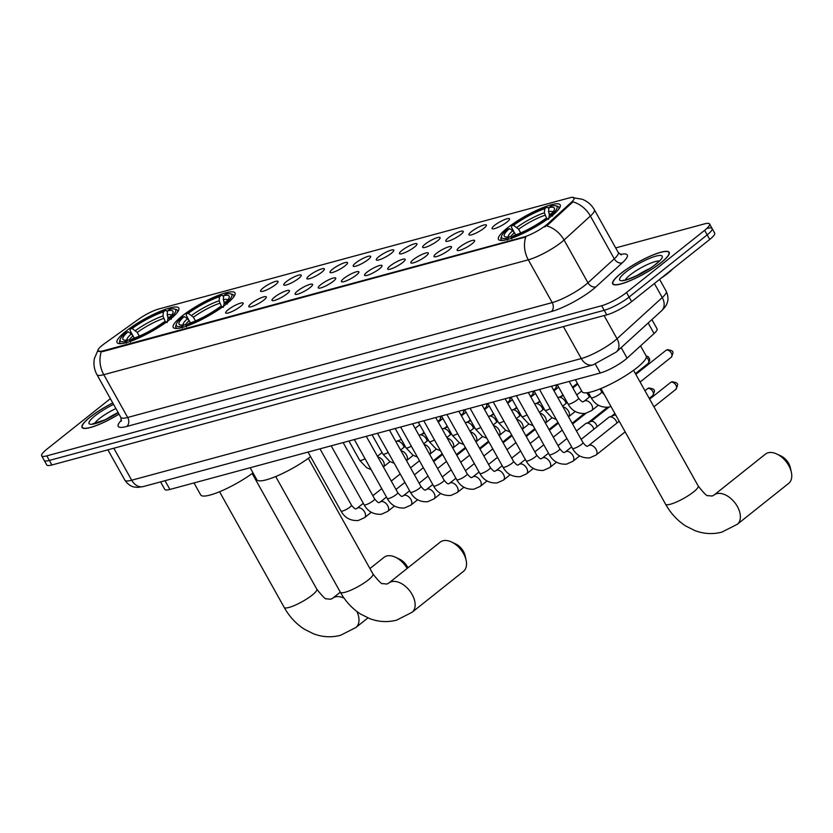 <?xml version="1.0" encoding="UTF-8"?>
<svg xmlns="http://www.w3.org/2000/svg" width="833" height="833" viewBox="0 0 833 833"><rect width="100%" height="100%" fill="white"/><g stroke="black" fill="none" stroke-linecap="round" stroke-linejoin="round"><path stroke-width="1.25" d="M226.243 304.139A35.361 7.174 -29.2 0 0 234.968 292.883A35.361 7.174 -29.2 0 0 214.227 297.058A35.361 7.174 -29.2 0 0 181.958 316.124A35.361 7.174 -29.2 0 0 173.233 327.379A35.361 7.174 -29.2 0 0 193.964 323.204A35.361 7.174 -29.2 0 0 226.243 304.139M170.088 319.331A35.361 7.174 -29.2 0 0 178.814 308.075A35.361 7.174 -29.2 0 0 158.072 312.25A35.361 7.174 -29.2 0 0 125.793 331.315A35.361 7.174 -29.2 0 0 117.078 342.582A35.361 7.174 -29.2 0 0 137.809 338.406A35.361 7.174 -29.2 0 0 170.088 319.331M551.477 216.132A35.361 7.174 -29.2 0 0 560.203 204.876A35.361 7.174 -29.2 0 0 539.461 209.052A35.361 7.174 -29.2 0 0 507.193 228.117A35.361 7.174 -29.2 0 0 498.467 239.373A35.361 7.174 -29.2 0 0 519.198 235.208A35.361 7.174 -29.2 0 0 551.477 216.132M494.542 225.379A10.006 2.03 150.8 0 1 504.194 219.766A10.006 2.03 150.8 0 1 509.609 219.058A10.006 2.03 150.8 0 1 507.078 221.994A10.006 2.03 150.8 0 1 498.467 227.149A10.006 2.03 150.8 0 1 492.272 228.752A10.006 2.03 150.8 0 1 494.542 225.379M471.395 231.647A10.006 2.03 150.8 0 1 481.047 226.024A10.006 2.03 150.8 0 1 486.462 225.327A10.006 2.03 150.8 0 1 483.931 228.252A10.006 2.03 150.8 0 1 475.32 233.417A10.006 2.03 150.8 0 1 469.114 235.01A10.006 2.03 150.8 0 1 471.395 231.647M448.248 237.905A10.006 2.03 150.8 0 1 457.9 232.292A10.006 2.03 150.8 0 1 463.304 231.584A10.006 2.03 150.8 0 1 460.784 234.521A10.006 2.03 150.8 0 1 452.173 239.675A10.006 2.03 150.8 0 1 445.967 241.278A10.006 2.03 150.8 0 1 448.248 237.905M425.101 244.173A10.006 2.03 150.8 0 1 434.753 238.561A10.006 2.03 150.8 0 1 440.157 237.853A10.006 2.03 150.8 0 1 437.637 240.779A10.006 2.03 150.8 0 1 429.026 245.943A10.006 2.03 150.8 0 1 422.82 247.536A10.006 2.03 150.8 0 1 425.101 244.173M401.954 250.431A10.006 2.03 150.8 0 1 411.606 244.819A10.006 2.03 150.8 0 1 417.01 244.111A10.006 2.03 150.8 0 1 414.49 247.047A10.006 2.03 150.8 0 1 405.879 252.212A10.006 2.03 150.8 0 1 399.673 253.805A10.006 2.03 150.8 0 1 401.954 250.431M378.807 256.699A10.006 2.03 150.8 0 1 388.459 251.087A10.006 2.03 150.8 0 1 393.863 250.379A10.006 2.03 150.8 0 1 391.343 253.305A10.006 2.03 150.8 0 1 382.732 258.469A10.006 2.03 150.8 0 1 376.526 260.073A10.006 2.03 150.8 0 1 378.807 256.699M355.66 262.968A10.006 2.03 150.8 0 1 365.302 257.345A10.006 2.03 150.8 0 1 370.716 256.647A10.006 2.03 150.8 0 1 368.196 259.573A10.006 2.03 150.8 0 1 359.585 264.738A10.006 2.03 150.8 0 1 353.379 266.331A10.006 2.03 150.8 0 1 355.66 262.968M332.513 269.226A10.006 2.03 150.8 0 1 342.155 263.613A10.006 2.03 150.8 0 1 347.569 262.905A10.006 2.03 150.8 0 1 345.049 265.831A10.006 2.03 150.8 0 1 336.438 270.996A10.006 2.03 150.8 0 1 330.232 272.599A10.006 2.03 150.8 0 1 332.513 269.226M309.366 275.494A10.006 2.03 150.8 0 1 319.008 269.871A10.006 2.03 150.8 0 1 324.422 269.174A10.006 2.03 150.8 0 1 321.902 272.099A10.006 2.03 150.8 0 1 313.291 277.264A10.006 2.03 150.8 0 1 307.085 278.857A10.006 2.03 150.8 0 1 309.366 275.494M286.219 281.752A10.006 2.03 150.8 0 1 295.861 276.139A10.006 2.03 150.8 0 1 301.275 275.431A10.006 2.03 150.8 0 1 298.755 278.357A10.006 2.03 150.8 0 1 290.144 283.522A10.006 2.03 150.8 0 1 283.938 285.125A10.006 2.03 150.8 0 1 286.219 281.752M263.072 288.02A10.006 2.03 150.8 0 1 272.714 282.397A10.006 2.03 150.8 0 1 278.128 281.7A10.006 2.03 150.8 0 1 275.608 284.626A10.006 2.03 150.8 0 1 266.997 289.79A10.006 2.03 150.8 0 1 260.791 291.383A10.006 2.03 150.8 0 1 263.072 288.02M459.618 247.099A10.006 2.03 150.8 0 1 469.271 241.487A10.006 2.03 150.8 0 1 474.685 240.779A10.006 2.03 150.8 0 1 472.155 243.715A10.006 2.03 150.8 0 1 463.544 248.88A10.006 2.03 150.8 0 1 457.348 250.473A10.006 2.03 150.8 0 1 459.618 247.099M436.471 253.367A10.006 2.03 150.8 0 1 446.124 247.755A10.006 2.03 150.8 0 1 451.538 247.047A10.006 2.03 150.8 0 1 449.008 249.973A10.006 2.03 150.8 0 1 440.397 255.137A10.006 2.03 150.8 0 1 434.201 256.741A10.006 2.03 150.8 0 1 436.471 253.367M413.324 259.636A10.006 2.03 150.8 0 1 422.977 254.013A10.006 2.03 150.8 0 1 428.381 253.315A10.006 2.03 150.8 0 1 425.861 256.241A10.006 2.03 150.8 0 1 417.25 261.406A10.006 2.03 150.8 0 1 411.044 262.999A10.006 2.03 150.8 0 1 413.324 259.636M390.177 265.894A10.006 2.03 150.8 0 1 399.83 260.281A10.006 2.03 150.8 0 1 405.234 259.573A10.006 2.03 150.8 0 1 402.714 262.499A10.006 2.03 150.8 0 1 394.103 267.664A10.006 2.03 150.8 0 1 387.897 269.267A10.006 2.03 150.8 0 1 390.177 265.894M367.03 272.162A10.006 2.03 150.8 0 1 376.683 266.539A10.006 2.03 150.8 0 1 382.087 265.842A10.006 2.03 150.8 0 1 379.567 268.767A10.006 2.03 150.8 0 1 370.956 273.932A10.006 2.03 150.8 0 1 364.75 275.525A10.006 2.03 150.8 0 1 367.03 272.162M343.883 278.42A10.006 2.03 150.8 0 1 353.536 272.808A10.006 2.03 150.8 0 1 358.94 272.099A10.006 2.03 150.8 0 1 356.42 275.025A10.006 2.03 150.8 0 1 347.809 280.19A10.006 2.03 150.8 0 1 341.603 281.793A10.006 2.03 150.8 0 1 343.883 278.42M320.736 284.688A10.006 2.03 150.8 0 1 330.378 279.065A10.006 2.03 150.8 0 1 335.793 278.368A10.006 2.03 150.8 0 1 333.273 281.294A10.006 2.03 150.8 0 1 324.662 286.458A10.006 2.03 150.8 0 1 318.456 288.051A10.006 2.03 150.8 0 1 320.736 284.688M297.589 290.946A10.006 2.03 150.8 0 1 307.231 285.334A10.006 2.03 150.8 0 1 312.646 284.626A10.006 2.03 150.8 0 1 310.126 287.552A10.006 2.03 150.8 0 1 301.515 292.716A10.006 2.03 150.8 0 1 295.309 294.32A10.006 2.03 150.8 0 1 297.589 290.946M274.442 297.214A10.006 2.03 150.8 0 1 284.084 291.592A10.006 2.03 150.8 0 1 289.499 290.894A10.006 2.03 150.8 0 1 286.979 293.82A10.006 2.03 150.8 0 1 278.368 298.985A10.006 2.03 150.8 0 1 272.162 300.578A10.006 2.03 150.8 0 1 274.442 297.214M251.295 303.472A10.006 2.03 150.8 0 1 260.937 297.86A10.006 2.03 150.8 0 1 266.352 297.152A10.006 2.03 150.8 0 1 263.832 300.088A10.006 2.03 150.8 0 1 255.221 305.242A10.006 2.03 150.8 0 1 249.015 306.846A10.006 2.03 150.8 0 1 251.295 303.472M228.148 309.741A10.006 2.03 150.8 0 1 237.79 304.118A10.006 2.03 150.8 0 1 243.205 303.42A10.006 2.03 150.8 0 1 240.685 306.346A10.006 2.03 150.8 0 1 232.074 311.511A10.006 2.03 150.8 0 1 225.868 313.104A10.006 2.03 150.8 0 1 228.148 309.741M651.895 319.601L657.06 328.837A20.013 4.061 150.8 0 1 654.072 333.554L627.072 358.148A20.013 4.061 150.8 0 1 625.125 359.794A20.013 4.061 150.8 0 1 600.26 373.007L169.911 489.45A20.013 4.061 150.8 0 1 164.767 489.398L160.582 481.901M547.875 223.661A18.014 3.655 150.8 0 1 546.115 225.149A18.014 3.655 150.8 0 1 523.738 237.041L102.563 350.995A18.014 3.655 150.8 0 1 97.94 350.953A18.014 3.655 150.8 0 1 104.479 343.633L138.413 319.331A18.014 3.655 150.8 0 1 158.697 309.022L569.553 197.848A18.014 3.655 150.8 0 1 574.176 197.9A18.014 3.655 150.8 0 1 571.49 202.148L547.875 223.661L548.333 224.483L544.605 226.951M661.194 262.603A32.362 6.56 -29.2 0 0 669.18 252.305A32.362 6.56 -29.2 0 0 650.198 256.127A32.362 6.56 -29.2 0 0 620.668 273.578A32.362 6.56 -29.2 0 0 612.682 283.876A32.362 6.56 -29.2 0 0 631.664 280.055A32.362 6.56 -29.2 0 0 661.194 262.603M112.757 402.933A32.362 6.56 -29.2 0 0 90.026 417.156A32.362 6.56 -29.2 0 0 82.04 427.464A32.362 6.56 -29.2 0 0 119.025 414.157M572.989 197.692L582.277 199.274C587.515 201.347 591.545 204.835 594.356 209.739A26.687 5.415 150.8 0 1 590.378 216.039L564.056 240.008A26.687 5.415 150.8 0 1 561.452 242.216A26.687 5.415 150.8 0 1 528.299 259.823A23.355 17.774 -105.1 0 1 525.79 236.947L102.876 351.557L97.94 350.953M110.362 398.663L46.586 449.435A20.013 4.061 -29.2 0 0 41.65 455.807L44.201 460.378A20.013 4.061 -29.2 0 0 49.345 460.43L604.217 310.282A20.013 4.061 -29.2 0 0 629.082 297.079L707.186 234.885A20.013 4.061 -29.2 0 0 712.121 228.513A20.013 4.061 -29.2 0 0 706.988 228.461M101.272 351.818A23.355 17.774 74.9 0 0 103.792 374.694L528.299 259.823L552.206 302.598A26.687 5.415 -29.2 0 0 585.36 284.99A26.687 5.415 -29.2 0 0 587.963 282.783L614.275 258.813L590.378 216.039A23.355 17.254 -132.3 0 0 572.958 201.867L548.333 224.483M41.65 455.807A20.013 4.061 -29.2 0 0 46.794 455.87L601.665 305.721A20.013 4.061 -29.2 0 0 626.531 292.508L704.635 230.325A20.013 4.061 -29.2 0 0 709.57 223.952A20.013 4.061 -29.2 0 0 704.437 223.9L615.691 247.911M709.737 239.456A20.013 4.061 -29.2 0 0 714.672 233.084L712.121 228.513A20.013 4.061 -29.2 0 1 707.186 234.885L629.082 297.079A20.013 4.061 -29.2 0 1 604.217 310.282L49.345 460.43A20.013 4.061 -29.2 0 1 44.201 460.378L46.752 464.939A20.013 4.061 -29.2 0 0 51.885 464.991L606.757 314.853A20.013 4.061 -29.2 0 0 631.633 301.64L709.737 239.456L704.635 230.325M660.829 278.389A33.362 6.768 -29.2 0 0 667.879 273.276A33.362 6.768 -29.2 0 0 673.043 268.663M620.877 273.516A32.029 6.497 -29.2 0 0 612.973 283.72A32.029 6.497 -29.2 0 0 631.758 279.93A32.029 6.497 -29.2 0 0 660.986 262.666A32.029 6.497 -29.2 0 0 668.889 252.461A32.029 6.497 -29.2 0 0 650.104 256.252A32.029 6.497 -29.2 0 0 620.877 273.516M112.788 402.995A32.029 6.497 -29.2 0 0 90.235 417.104A32.029 6.497 -29.2 0 0 82.332 427.298A32.029 6.497 -29.2 0 0 118.994 414.105M768.13 452.777A18.68 11.516 -128.5 0 0 765.423 454.131L714.037 495.041A18.68 11.516 51.5 0 1 716.744 493.688A18.68 11.516 51.5 0 1 736.112 504.454A18.68 11.516 51.5 0 1 737.309 524.28L788.695 483.369A18.68 11.516 -128.5 0 0 791.35 472.238A18.68 11.516 -128.5 0 0 776.856 454.037A18.68 11.516 -128.5 0 0 768.13 452.777M513.815 231.522L511.41 227.211L511.608 225.837A31.758 6.445 -29.2 0 1 546.708 207.198L544.803 208.719A28.686 5.821 -29.2 0 0 513.544 225.316L518.647 229.242L520.698 232.917M546.687 218.506L544.365 212.8L544.803 208.719M548.978 207.584L550.884 206.063A31.758 6.445 -29.2 0 1 555.809 205.803A31.758 6.445 -29.2 0 1 551.165 215.133L549.228 215.664A28.686 5.821 -29.2 0 0 554.424 209.489A28.686 5.821 -29.2 0 0 548.978 207.584L548.541 211.665L549.686 215.268M575.384 379.744L582.09 391.729A36.694 7.445 -29.2 0 0 603.602 387.397A36.694 7.445 -29.2 0 0 637.099 367.613A36.694 7.445 -29.2 0 0 646.148 355.93L640.535 345.882M515.846 234.854L512.784 230.658L509.432 228.596L507.495 229.117A31.758 6.445 -29.2 0 0 501.56 236.124L501.029 237.853A33.091 6.716 -29.2 0 0 501.081 239.415A33.091 6.716 -29.2 0 0 503.007 240.393M546.708 207.198L548.166 207.677L548.843 208.885M558.683 209.27A33.091 6.716 -29.2 0 0 558.86 207.125A33.091 6.716 -29.2 0 0 557.558 206.261L555.809 205.803M501.56 236.124A31.758 6.445 -29.2 0 0 507.786 238.186L507.599 239.987M551.165 215.133L552.643 216.049M509.432 228.596A28.686 5.821 -29.2 0 0 505.423 236.874A28.686 5.821 -29.2 0 0 509.692 236.666L507.786 238.186M513.544 225.316L511.608 225.837M509.692 236.666L511.931 237.405M548.77 218.767L549.228 215.664M548.53 219.329L547.052 218.413A31.758 6.445 -29.2 0 1 511.962 237.051L511.774 238.852M511.962 237.051L513.867 235.541A28.686 5.821 -29.2 0 0 545.126 218.933L547.052 218.413M776.856 454.037L781.042 456.015A12.006 7.403 51.5 0 1 790.361 467.719L791.35 472.238M442.896 540.784A18.68 11.516 -128.5 0 0 440.188 542.137L388.803 583.048A18.68 11.516 51.5 0 1 391.51 581.694A18.68 11.516 51.5 0 1 410.877 592.45A18.68 11.516 51.5 0 1 412.075 612.286L463.46 571.376A18.68 11.516 -128.5 0 0 466.116 560.245A18.68 11.516 -128.5 0 0 451.621 542.044A18.68 11.516 -128.5 0 0 442.896 540.784M188.581 319.528L186.175 315.218L186.373 313.843A31.758 6.445 -29.2 0 1 221.463 295.205L219.568 296.715A28.686 5.821 -29.2 0 0 188.31 313.323L193.412 317.238L195.463 320.924M221.453 306.513L219.131 300.796L219.568 296.715M223.744 295.59L225.649 294.07A31.758 6.445 -29.2 0 1 230.574 293.81A31.758 6.445 -29.2 0 1 225.93 303.139L223.994 303.67A28.686 5.821 -29.2 0 0 229.19 297.485A28.686 5.821 -29.2 0 0 223.744 295.59L223.306 299.672L224.441 303.274M250.15 467.74L256.845 479.735A36.694 7.445 -29.2 0 0 277.524 475.768A36.694 7.445 -29.2 0 0 310.574 456.63M190.611 322.86L187.55 318.664L184.197 316.592L182.26 317.123A31.758 6.445 -29.2 0 0 176.325 324.12L175.794 325.849A33.091 6.716 -29.2 0 0 175.846 327.421A33.091 6.716 -29.2 0 0 177.773 328.389M221.463 295.205L222.932 295.684L223.608 296.892M233.448 297.277A33.091 6.716 -29.2 0 0 233.625 295.132A33.091 6.716 -29.2 0 0 232.324 294.268L230.574 293.81M176.325 324.12A31.758 6.445 -29.2 0 0 182.552 326.192L182.365 327.983M225.93 303.139L227.409 304.055M184.197 316.592A28.686 5.821 -29.2 0 0 180.188 324.88A28.686 5.821 -29.2 0 0 184.447 324.672L182.552 326.192M188.31 313.323L186.373 313.843M184.447 324.672L186.686 325.411M223.536 306.773L223.994 303.67M223.296 307.325L221.817 306.419A31.758 6.445 -29.2 0 1 186.727 325.057L186.54 326.859M186.727 325.057L188.633 323.548A28.686 5.821 -29.2 0 0 219.891 306.94L221.817 306.419M451.621 542.044L455.807 544.022A12.006 7.403 51.5 0 1 465.116 555.726L466.116 560.245M407.16 568.429A18.68 11.516 -128.5 0 0 395.467 557.235A18.68 11.516 -128.5 0 0 386.741 555.986A18.68 11.516 -128.5 0 0 384.034 557.339L369.935 568.564M132.426 334.72L130.021 330.409L130.219 329.045A31.758 6.445 -29.2 0 1 165.309 310.397L163.414 311.917A28.686 5.821 -29.2 0 0 132.155 328.514L137.258 332.44L139.309 336.115M165.298 321.715L162.976 315.999L163.414 311.917M167.589 310.782L169.495 309.272A31.758 6.445 -29.2 0 1 174.409 309.001A31.758 6.445 -29.2 0 1 169.776 318.341L167.839 318.862A28.686 5.821 -29.2 0 0 173.035 312.687A28.686 5.821 -29.2 0 0 167.589 310.782L167.152 314.864L168.287 318.466M193.995 482.942L200.691 494.937A36.694 7.445 -29.2 0 0 220.516 491.335A36.694 7.445 -29.2 0 0 253.013 472.884M134.457 338.063L131.395 333.866L128.043 331.794L126.106 332.315A31.758 6.445 -29.2 0 0 120.171 339.323L119.64 341.051A33.091 6.716 -29.2 0 0 119.692 342.613A33.091 6.716 -29.2 0 0 121.608 343.592M165.309 310.397L166.777 310.886L167.454 312.083M177.294 312.469A33.091 6.716 -29.2 0 0 177.471 310.324A33.091 6.716 -29.2 0 0 176.159 309.459L174.409 309.001M120.171 339.323A31.758 6.445 -29.2 0 0 126.397 341.384L126.21 343.186M169.776 318.341L171.254 319.247M128.043 331.794A28.686 5.821 -29.2 0 0 124.034 340.072A28.686 5.821 -29.2 0 0 128.292 339.874L126.397 341.384M132.155 328.514L130.219 329.045M128.292 339.874L130.531 340.603M167.381 321.965L167.839 318.862M167.141 322.527L165.663 321.611A31.758 6.445 -29.2 0 1 130.573 340.249L130.385 342.051M130.573 340.249L132.478 338.739A28.686 5.821 -29.2 0 0 163.737 322.132L165.663 321.611M395.467 557.235L399.653 559.224A12.006 7.403 51.5 0 1 407.91 567.835M581.163 439.355L608.736 417.406A6.008 3.696 51.5 0 1 609.381 417.041A6.008 3.696 51.5 0 1 609.61 416.969A6.008 3.696 51.5 0 1 616.243 421.082A6.008 3.696 51.5 0 1 617.014 422.977M609.381 417.041L614.348 415.178A4.342 2.676 51.5 0 1 614.515 415.126A4.342 2.676 51.5 0 1 615.806 415.146M576.457 430.942L585.589 423.664A6.008 3.696 51.5 0 1 586.234 423.31A6.008 3.696 51.5 0 1 586.463 423.237A6.008 3.696 51.5 0 1 593.096 427.35A6.008 3.696 51.5 0 1 593.867 429.245M586.234 423.31L591.201 421.436A4.342 2.676 51.5 0 1 591.368 421.383A4.342 2.676 51.5 0 1 596.157 424.361A4.342 2.676 51.5 0 1 596.855 426.86M576.748 394.925L580.976 391.562A6.008 3.696 51.5 0 1 581.611 391.208A6.008 3.696 51.5 0 1 581.757 391.156L581.611 391.208M586.536 392.812A6.008 3.696 51.5 0 1 588.473 395.248A6.008 3.696 51.5 0 1 589.254 397.143M557.912 397.757A6.008 3.696 51.5 0 1 558.464 397.466A6.008 3.696 51.5 0 1 558.704 397.393A6.008 3.696 51.5 0 1 565.326 401.506A6.008 3.696 51.5 0 1 566.107 403.401M534.765 404.026A6.008 3.696 51.5 0 1 535.317 403.734A6.008 3.696 51.5 0 1 535.546 403.661A6.008 3.696 51.5 0 1 542.179 407.774A6.008 3.696 51.5 0 1 542.96 409.669M511.618 410.284A6.008 3.696 51.5 0 1 512.17 409.992A6.008 3.696 51.5 0 1 512.399 409.919A6.008 3.696 51.5 0 1 519.032 414.032A6.008 3.696 51.5 0 1 519.813 415.927M488.471 416.552A6.008 3.696 51.5 0 1 489.023 416.261A6.008 3.696 51.5 0 1 489.252 416.188A6.008 3.696 51.5 0 1 495.885 420.301A6.008 3.696 51.5 0 1 496.655 422.196M465.324 422.81A6.008 3.696 51.5 0 1 465.876 422.518A6.008 3.696 51.5 0 1 466.105 422.446A6.008 3.696 51.5 0 1 472.738 426.558A6.008 3.696 51.5 0 1 473.508 428.454M442.177 429.078A6.008 3.696 51.5 0 1 442.729 428.787A6.008 3.696 51.5 0 1 442.958 428.714A6.008 3.696 51.5 0 1 449.591 432.827A6.008 3.696 51.5 0 1 450.361 434.722M419.03 435.347A6.008 3.696 51.5 0 1 419.582 435.045A6.008 3.696 51.5 0 1 419.811 434.972A6.008 3.696 51.5 0 1 426.444 439.085A6.008 3.696 51.5 0 1 427.214 440.99M395.883 441.605A6.008 3.696 51.5 0 1 396.435 441.313A6.008 3.696 51.5 0 1 396.664 441.24A6.008 3.696 51.5 0 1 403.297 445.353A6.008 3.696 51.5 0 1 404.067 447.248M621.179 347.59L627.072 358.148M571.49 202.148L571.948 202.971M102.563 350.995L102.876 351.557M523.738 237.041L524.051 237.592M595.324 364.177L600.26 373.007M648.168 322.996L654.072 333.554M165.017 480.703L169.911 489.45M126.772 426.444A6.674 5.081 74.9 0 0 127.688 417.468L552.206 302.598A6.674 5.081 74.9 0 1 551.279 311.573L126.772 426.444A33.362 6.768 150.8 0 1 121.493 420.103M120.837 417.395A26.687 5.415 -29.2 0 0 127.688 417.468L103.792 374.694A26.687 5.415 150.8 0 1 96.93 374.621L120.837 417.395L121.254 421.269M546.521 225.816A23.355 17.254 -132.3 0 1 564.056 240.008L587.963 282.783A6.674 4.936 47.7 0 0 595.98 286.802A33.362 6.768 150.8 0 1 551.279 311.573M620.231 254.492A33.362 6.768 150.8 0 1 622.293 262.832L595.98 286.802M46.794 455.87L51.885 464.991M601.665 305.721L606.757 314.853M626.531 292.508L631.633 301.64M622.293 262.832A6.674 4.936 47.7 0 1 614.275 258.813A26.687 5.415 -29.2 0 0 618.263 252.514L621.345 254.898M113.819 448.227L131.697 480.214A13.349 10.152 74.9 0 0 143.401 486.545L137.799 487.388L134.082 487.003C134.529 487.013 129.511 486.92 124.846 480.141A26.687 5.415 -29.2 0 0 131.697 480.214L581.278 358.565A26.687 5.415 -29.2 0 0 614.431 340.947A26.687 5.415 -29.2 0 0 617.034 338.739L604.081 315.572M563.4 326.578L581.278 358.565A13.349 10.152 74.9 0 0 592.981 364.896L143.401 486.545M661.579 310.782A13.349 9.861 -132.3 0 0 662.245 297.558A26.687 5.415 -29.2 0 0 666.233 291.269C669.545 298.735 667.035 303.045 667.254 302.66C666.723 304.888 664.828 307.596 661.579 310.782L616.368 351.974A13.349 9.861 -132.3 0 0 617.034 338.739L662.245 297.558L654.394 283.512M659.236 260.968A20.336 4.123 -29.2 0 0 630.112 274.963A20.336 4.123 -29.2 0 0 625.281 279.95M649.396 268.663A20.336 4.123 -29.2 0 0 636.985 275.598M625.687 272.214A24.344 4.936 -29.2 0 0 625.937 280.034A24.344 4.936 -29.2 0 0 656.175 263.967A24.344 4.936 -29.2 0 0 655.925 256.147A24.344 4.936 -29.2 0 0 625.687 272.214M115.891 408.555A20.336 4.123 -29.2 0 0 99.471 418.541A20.336 4.123 -29.2 0 0 94.639 423.528M118.13 412.543A20.336 4.123 -29.2 0 0 106.343 419.186M113.569 404.39A24.344 4.936 -29.2 0 0 95.045 415.802A24.344 4.936 -29.2 0 0 92.484 424.205A24.344 4.936 -29.2 0 0 118.213 412.699M714.037 495.041L712.121 496.051L707.967 495.593C707.259 496.562 704 493.355 698.189 485.962A18.68 3.79 150.8 0 1 693.577 491.918A18.68 3.79 150.8 0 1 670.367 504.246A18.68 3.79 150.8 0 1 665.577 504.194L600.937 388.532M544.886 215.299A24.688 5.008 -29.2 0 0 518.647 229.242M551.134 213.925A24.688 5.008 -29.2 0 0 549.062 214.164M512.784 230.658A25.667 5.206 -29.2 0 0 508.255 236.905M544.365 212.8A25.667 5.206 -29.2 0 0 516.897 227.388M552.966 211.926A25.667 5.206 -29.2 0 0 548.541 211.665M514.534 232.511A24.688 5.008 -29.2 0 0 510.587 236.968M388.803 583.048L386.887 584.058L382.732 583.6C382.024 584.568 378.765 581.361 372.955 573.968A18.68 3.79 150.8 0 1 368.342 579.924A18.68 3.79 150.8 0 1 345.133 592.253A18.68 3.79 150.8 0 1 340.343 592.201L275.702 476.538M219.652 303.306A24.688 5.008 -29.2 0 0 193.412 317.238M225.889 301.921A24.688 5.008 -29.2 0 0 223.827 302.171M187.55 318.664A25.667 5.206 -29.2 0 0 183.021 324.912M219.131 300.796A25.667 5.206 -29.2 0 0 191.663 315.395M227.732 299.932A25.667 5.206 -29.2 0 0 223.306 299.672M189.299 320.518A24.688 5.008 -29.2 0 0 185.353 324.974M344.091 598.156A18.68 11.516 51.5 0 0 335.355 596.897A18.68 11.516 51.5 0 0 332.648 598.25L330.732 599.25L326.578 598.792C325.87 599.76 322.61 596.553 316.8 589.17A18.68 3.79 150.8 0 1 312.188 595.116A18.68 3.79 150.8 0 1 288.978 607.444A18.68 3.79 150.8 0 1 284.188 607.392L219.548 491.741M356.899 611.495A18.68 11.516 51.5 0 1 355.92 627.478L367.936 617.909M163.497 318.498A24.688 5.008 -29.2 0 0 137.258 332.44M169.734 317.123A24.688 5.008 -29.2 0 0 167.672 317.363M131.395 333.866A25.667 5.206 -29.2 0 0 126.866 340.114M162.976 315.999A25.667 5.206 -29.2 0 0 135.508 330.586M171.577 315.124A25.667 5.206 -29.2 0 0 167.152 314.864M133.145 335.709A24.688 5.008 -29.2 0 0 129.198 340.166M671.127 382.222A4.342 2.676 51.5 0 1 675.625 384.711A4.342 2.676 51.5 0 1 675.907 389.313C678.416 383.68 678.78 382.972 672.064 381.743A4.342 3.301 74.9 0 0 671.127 382.222A4.342 2.676 51.5 0 0 670.503 382.534L649.657 399.122M551.456 386.21L582.944 442.542A6.008 1.218 150.8 0 1 581.465 444.458A6.008 1.218 150.8 0 1 573.77 448.477A6.008 1.218 150.8 0 1 572.458 448.404L539.513 389.448M582.944 442.542C585.547 445.728 587.13 446.894 587.682 446.051L588.556 445.634A6.008 3.696 51.5 0 1 589.431 445.207A6.008 3.696 51.5 0 1 589.67 445.145A6.008 3.696 51.5 0 1 595.762 448.82A6.008 3.696 51.5 0 1 596.043 455.037L589.681 457.89C581.892 458.306 576.155 455.151 572.458 448.404M647.98 388.48A4.342 2.676 51.5 0 1 652.478 390.979A4.342 2.676 51.5 0 1 652.76 395.581C655.269 389.938 655.633 389.23 648.917 388.001A4.342 3.301 74.9 0 0 647.98 388.48A4.342 2.676 51.5 0 0 647.356 388.792L644.95 390.708M528.309 392.478L559.797 448.81A6.008 1.218 150.8 0 1 558.318 450.726A6.008 1.218 150.8 0 1 550.623 454.745A6.008 1.218 150.8 0 1 549.311 454.672L516.366 395.706M559.797 448.81C562.4 451.996 563.983 453.162 564.535 452.309L565.409 451.903A6.008 3.696 51.5 0 1 566.284 451.465A6.008 3.696 51.5 0 1 566.523 451.413A6.008 3.696 51.5 0 1 572.615 455.078A6.008 3.696 51.5 0 1 572.896 461.295L566.534 464.158C558.745 464.575 553.008 461.409 549.311 454.672M505.162 398.736L536.65 455.068A6.008 1.218 150.8 0 1 535.171 456.984A6.008 1.218 150.8 0 1 527.476 461.003A6.008 1.218 150.8 0 1 526.164 460.93L493.219 401.975M536.65 455.068C539.253 458.254 540.836 459.42 541.377 458.577L542.262 458.16A6.008 3.696 51.5 0 1 543.137 457.734A6.008 3.696 51.5 0 1 543.376 457.671A6.008 3.696 51.5 0 1 549.468 461.347A6.008 3.696 51.5 0 1 549.749 467.563L543.387 470.416C535.598 470.843 529.861 467.677 526.164 460.93M606.997 407.358A4.342 2.676 51.5 0 1 606.455 408.108L607.205 407.347M482.015 405.005L513.503 461.336A6.008 1.218 150.8 0 1 512.024 463.252A6.008 1.218 150.8 0 1 504.329 467.271A6.008 1.218 150.8 0 1 503.017 467.198L470.072 408.232M513.503 461.336C516.106 464.522 517.689 465.689 518.23 464.845L519.115 464.429A6.008 3.696 51.5 0 1 519.99 463.991A6.008 3.696 51.5 0 1 520.229 463.939A6.008 3.696 51.5 0 1 526.321 467.605A6.008 3.696 51.5 0 1 526.602 473.821L520.24 476.684C512.451 477.101 506.714 473.935 503.017 467.198M583.85 413.626A4.342 2.676 51.5 0 1 583.308 414.376L584.058 413.616M458.868 411.263L490.356 467.605A6.008 1.218 150.8 0 1 488.877 469.51A6.008 1.218 150.8 0 1 481.182 473.529A6.008 1.218 150.8 0 1 479.87 473.456L446.925 414.501M490.356 467.605C492.959 470.78 494.542 471.947 495.083 471.103L495.968 470.687A6.008 3.696 51.5 0 1 496.843 470.26A6.008 3.696 51.5 0 1 497.082 470.208A6.008 3.696 51.5 0 1 503.174 473.873A6.008 3.696 51.5 0 1 503.455 480.089L497.082 482.942C489.304 483.369 483.567 480.204 479.87 473.456M435.721 417.531L467.209 473.862A6.008 1.218 150.8 0 1 465.73 475.778A6.008 1.218 150.8 0 1 458.035 479.798A6.008 1.218 150.8 0 1 456.723 479.725L423.768 420.759M467.209 473.862C469.812 477.049 471.395 478.215 471.936 477.371L472.821 476.955A6.008 3.696 51.5 0 1 473.696 476.518A6.008 3.696 51.5 0 1 473.935 476.466A6.008 3.696 51.5 0 1 480.016 480.131A6.008 3.696 51.5 0 1 480.297 486.347L473.935 489.21C466.157 489.627 460.42 486.462 456.723 479.725M412.574 423.789L444.062 480.131A6.008 1.218 150.8 0 1 442.583 482.036A6.008 1.218 150.8 0 1 434.888 486.055A6.008 1.218 150.8 0 1 433.576 485.983L400.621 427.027M444.062 480.131C446.665 483.307 448.248 484.473 448.789 483.629L449.674 483.223A6.008 3.696 51.5 0 1 450.549 482.786A6.008 3.696 51.5 0 1 450.788 482.734A6.008 3.696 51.5 0 1 456.869 486.399A6.008 3.696 51.5 0 1 457.15 492.615L450.788 495.468C443.01 495.895 437.273 492.73 433.576 485.983M389.428 430.057L420.915 486.389A6.008 1.218 150.8 0 1 419.426 488.305A6.008 1.218 150.8 0 1 411.741 492.324A6.008 1.218 150.8 0 1 410.43 492.251L377.474 433.285M420.915 486.389C423.518 489.575 425.101 490.741 425.642 489.898L426.527 489.481A6.008 3.696 51.5 0 1 427.402 489.044A6.008 3.696 51.5 0 1 427.641 488.992A6.008 3.696 51.5 0 1 433.722 492.657A6.008 3.696 51.5 0 1 434.003 498.873L427.641 501.737C419.863 502.153 414.126 498.998 410.43 492.251M366.281 436.315L397.768 492.657A6.008 1.218 150.8 0 1 396.279 494.563A6.008 1.218 150.8 0 1 388.594 498.582A6.008 1.218 150.8 0 1 387.283 498.509L354.327 439.553M397.768 492.657C400.371 495.833 401.943 497.009 402.495 496.156L403.38 495.75A6.008 3.696 51.5 0 1 404.255 495.312A6.008 3.696 51.5 0 1 404.494 495.26A6.008 3.696 51.5 0 1 410.575 498.925A6.008 3.696 51.5 0 1 410.856 505.142L404.494 507.995C396.716 508.422 390.979 505.256 387.283 498.509M343.134 442.583L374.621 498.915A6.008 1.218 150.8 0 1 373.132 500.831A6.008 1.218 150.8 0 1 365.448 504.85A6.008 1.218 150.8 0 1 364.136 504.777L331.18 445.822M374.621 498.915C377.224 502.101 378.796 503.267 379.348 502.424L380.233 502.007A6.008 3.696 51.5 0 1 381.108 501.57A6.008 3.696 51.5 0 1 381.347 501.518A6.008 3.696 51.5 0 1 387.428 505.183A6.008 3.696 51.5 0 1 387.709 511.4L381.347 514.263C373.569 514.679 367.832 511.524 364.136 504.777M319.987 448.852L351.474 505.183A6.008 1.218 150.8 0 1 349.985 507.089A6.008 1.218 150.8 0 1 342.301 511.118A6.008 1.218 150.8 0 1 340.989 511.035L308.033 452.08M351.474 505.183C354.077 508.359 355.649 509.536 356.201 508.682L357.086 508.276A6.008 3.696 51.5 0 1 357.951 507.838A6.008 3.696 51.5 0 1 358.2 507.786A6.008 3.696 51.5 0 1 364.281 511.452A6.008 3.696 51.5 0 1 364.562 517.668L358.2 520.531C350.422 520.948 344.685 517.782 340.989 511.035M666.515 350.11A4.342 2.676 51.5 0 1 671.002 352.609A4.342 2.676 51.5 0 1 671.283 357.211C673.803 351.578 674.157 350.86 667.452 349.631A4.342 3.301 74.9 0 0 666.515 350.11A4.342 2.676 51.5 0 0 665.879 350.433L635.818 374.361M604.487 394.884L601.676 391.854A6.008 1.218 150.8 0 1 600.197 393.759A6.008 1.218 150.8 0 1 592.502 397.789A6.008 1.218 150.8 0 1 591.191 397.716C594.877 404.453 600.614 407.608 608.413 407.202L610.974 406.504M646.314 357.232A4.342 2.676 51.5 0 1 648.136 363.48L649.761 360.387L649.511 358.606L648.23 356.763L646.075 355.795M591.628 410.607A6.008 3.696 51.5 0 0 591.347 404.39A6.008 3.696 51.5 0 0 585.255 400.715A6.008 3.696 51.5 0 0 585.016 400.777A6.008 3.696 51.5 0 0 584.141 401.204L583.256 401.621C582.725 402.474 581.142 401.308 578.529 398.112A6.008 1.218 150.8 0 1 577.05 400.027A6.008 1.218 150.8 0 1 569.356 404.047A6.008 1.218 150.8 0 1 568.044 403.974C571.73 410.711 577.467 413.876 585.266 413.46L591.628 410.607L598.375 405.223M550.238 408.639A6.008 1.218 150.8 0 1 546.209 410.315A6.008 1.218 150.8 0 1 544.897 410.242L551.852 417.614L556.298 419.488M563.056 406.962A6.008 3.696 51.5 0 1 568.491 411.148A6.008 3.696 51.5 0 1 568.554 416.802L575.228 411.492M527.091 414.907A6.008 1.218 150.8 0 1 523.062 416.573A6.008 1.218 150.8 0 1 521.75 416.5L528.705 423.882L533.151 425.746M539.909 413.22A6.008 3.696 51.5 0 1 545.344 417.416A6.008 3.696 51.5 0 1 545.407 423.06L552.081 417.75M503.944 421.165A6.008 1.218 150.8 0 1 499.915 422.841A6.008 1.218 150.8 0 1 498.603 422.768L505.558 430.14L510.004 432.015M516.762 419.488A6.008 3.696 51.5 0 1 522.197 423.674A6.008 3.696 51.5 0 1 522.26 429.328L528.934 424.018M555.861 385.023A4.342 2.676 51.5 0 1 555.549 388.532L557.152 384.669M480.797 427.433A6.008 1.218 150.8 0 1 476.768 429.099A6.008 1.218 150.8 0 1 475.456 429.026L482.411 436.409L486.857 438.273M493.615 425.746A6.008 3.696 51.5 0 1 499.05 429.943A6.008 3.696 51.5 0 1 499.113 435.586L505.787 430.276M532.714 391.281A4.342 2.676 51.5 0 1 532.402 394.79L534.005 390.937M457.65 433.691A6.008 1.218 150.8 0 1 453.621 435.367A6.008 1.218 150.8 0 1 452.309 435.295L459.264 442.667L463.71 444.541M470.468 432.015A6.008 3.696 51.5 0 1 475.903 436.2A6.008 3.696 51.5 0 1 475.966 441.854L482.64 436.544M509.567 397.549A4.342 2.676 51.5 0 1 509.255 401.058L510.858 397.195M434.503 439.959A6.008 1.218 150.8 0 1 430.474 441.625A6.008 1.218 150.8 0 1 429.162 441.552L436.117 448.935L440.563 450.799M447.321 438.273A6.008 3.696 51.5 0 1 452.756 442.469A6.008 3.696 51.5 0 1 452.819 448.112L459.493 442.802M486.42 403.807A4.342 2.676 51.5 0 1 486.108 407.327L487.711 403.464M411.356 446.217A6.008 1.218 150.8 0 1 407.327 447.894A6.008 1.218 150.8 0 1 406.015 447.821L412.97 455.193L417.416 457.067M424.174 444.541A6.008 3.696 51.5 0 1 429.609 448.737A6.008 3.696 51.5 0 1 429.672 454.381L436.346 449.07M463.273 410.075A4.342 2.676 51.5 0 1 462.961 413.584L464.564 409.721M388.209 452.486A6.008 1.218 150.8 0 1 384.18 454.152A6.008 1.218 150.8 0 1 382.868 454.079L389.823 461.461L394.269 463.325M401.027 450.799A6.008 3.696 51.5 0 1 406.462 454.995A6.008 3.696 51.5 0 1 406.525 460.649L413.199 455.339M440.126 416.333A4.342 2.676 51.5 0 1 439.814 419.853L441.417 415.99M365.062 458.754A6.008 1.218 150.8 0 1 361.033 460.42A6.008 1.218 150.8 0 1 359.721 460.347L366.676 467.719L371.122 469.593M377.88 457.067A6.008 3.696 51.5 0 1 383.315 461.263A6.008 3.696 51.5 0 1 383.378 466.907L390.052 461.597M98.284 349.485L94.421 358.44C93.327 364.125 94.16 369.519 96.93 374.621M709.57 223.952L712.121 228.513M594.356 209.739L618.263 252.514M616.368 351.974L592.981 364.896M666.233 291.269L659.59 279.378M124.846 480.141L107.905 449.83M660.225 260.302L655.592 264.259C645.96 272.953 621.959 282.137 623.49 280.127L624.188 280.44M613.432 284.532L612.973 283.72M669.347 253.284L668.889 252.461M118.171 412.627L104.666 419.967L92.859 423.716L93.546 424.028M82.79 428.12L82.332 427.298M665.577 504.194C670.732 513.388 677.489 520.687 685.861 526.071L694.92 530.611C703.864 533.963 712.85 534.463 721.878 532.12L737.309 524.28M501.674 240.477L501.081 239.415M559.453 208.188L558.86 207.125M633.549 370.31L698.189 485.962M340.343 592.201C345.497 601.395 352.255 608.694 360.627 614.077L369.685 618.607C378.63 621.97 387.616 622.47 396.643 620.127L412.075 612.286M176.44 328.483L175.846 327.421M234.219 296.194L233.625 295.132M308.314 458.317L372.955 573.968M284.188 607.392C289.332 616.597 296.1 623.886 304.472 629.269L313.531 633.809C322.465 637.162 331.461 637.672 340.489 635.319L355.92 627.478M332.648 598.25L340.312 592.148M120.285 343.675L119.692 342.613M178.064 311.386L177.471 310.324M252.16 473.508L316.8 589.17M588.556 445.634L619.211 421.238M596.043 455.037L625.146 431.858M675.907 389.313L653.947 406.796M670.503 382.534L672.064 381.743M565.409 451.903L571.646 446.936M615.327 414.293L614.098 415.271M572.896 461.295L579.643 455.922M652.76 395.581L649.24 398.382M647.356 388.792L648.917 388.001M542.262 458.16L548.499 453.204M558.016 445.624L566.94 438.522M609.142 407.056L590.951 421.54M549.749 467.563L556.496 462.18M614.91 413.543L611.526 416.24M519.115 464.429L525.352 459.472M534.869 451.882L543.793 444.78M553.31 437.2L562.233 430.099M585.995 413.314L572.573 423.997M526.602 473.821L533.349 468.448M606.455 408.108L588.379 422.498M495.968 470.687L502.205 465.73M511.722 458.15L520.646 451.049M530.163 443.468L539.086 436.367M558.349 423.154L549.426 430.255M503.455 480.089L510.202 474.706M583.308 414.376L572.156 423.247M472.821 476.955L479.048 471.999M488.575 464.418L497.499 457.307M507.016 449.726L515.939 442.625M535.202 429.422L526.279 436.523M480.297 486.347L487.055 480.974M557.933 422.414L549.009 429.516M449.674 483.223L455.901 478.257M465.428 470.676L474.352 463.575M483.869 455.995L492.792 448.893M512.056 435.68L503.132 442.792M457.15 492.615L463.908 487.232M534.786 428.672L525.862 435.774M426.527 489.481L432.754 484.525M442.281 476.945L451.205 469.843M460.722 462.253L469.645 455.151M488.909 441.948L479.985 449.049M434.003 498.873L440.761 493.5M511.639 434.941L502.716 442.042M403.38 495.75L409.607 490.783M419.134 483.202L428.047 476.101M437.575 468.521L446.498 461.42M465.762 448.216L456.838 455.318M410.856 505.142L417.614 499.769M488.492 441.198L479.569 448.3M380.233 502.007L386.46 497.051M395.987 489.471L404.9 482.369M414.428 474.789L423.351 467.677M442.615 454.474L433.691 461.576M387.709 511.4L394.467 506.027M465.345 447.467L456.422 454.568M357.086 508.276L363.313 503.309M372.84 495.729L381.753 488.627M391.281 481.047L400.204 473.946M419.468 460.743L410.544 467.844M364.562 517.668L371.32 512.295M442.198 453.725L433.275 460.826M588.317 392.562L591.191 397.716M600.031 388.907L601.676 391.854M671.283 357.211L640.108 382.035M665.879 350.433L667.452 349.631M557.246 384.648L568.044 403.974M584.141 401.204L590.378 396.248M569.199 381.41L578.529 398.112M648.136 363.48L635.402 373.621M534.099 390.906L544.897 410.242M562.619 406.181L567.231 402.506M510.952 397.174L521.75 416.5M539.472 412.439L544.084 408.774M563.379 395.623L558.464 397.466M577.8 384.065L572.865 387.991M487.805 403.432L498.603 422.768M516.325 418.707L520.927 415.032M540.232 401.881L535.317 403.734M558.641 387.147L554.028 390.812M577.384 383.315L572.448 387.241M562.931 394.821L560.619 396.664M464.658 409.701L475.456 429.026M493.178 424.965L497.78 421.3M517.085 408.149L512.17 409.992M535.494 393.405L530.881 397.081M555.549 388.532L553.612 390.073M539.784 401.079L537.472 402.922M441.511 415.969L452.309 435.295M470.031 431.234L474.633 427.568M493.938 414.418L489.023 416.261M512.347 399.673L507.734 403.339M532.402 394.79L530.465 396.331M516.637 407.347L514.325 409.19M418.353 422.227L429.162 441.552M446.884 437.492L451.486 433.826M470.791 420.675L465.876 422.518M489.2 405.942L484.587 409.607M509.255 401.058L507.318 402.599M493.49 413.605L491.178 415.448M395.206 428.495L406.015 447.821M423.737 443.76L428.339 440.095M447.644 426.944L442.729 428.787M466.053 412.2L461.44 415.865M486.108 407.327L484.171 408.857M470.343 419.874L468.031 421.717M372.059 434.753L382.868 454.079M400.59 450.018L405.192 446.353M424.497 433.202L419.582 435.045M442.906 418.468L438.293 422.133M462.961 413.584L461.024 415.126M447.196 426.132L444.884 427.975M348.912 441.021L359.721 460.347M377.443 456.286L382.045 452.621M401.35 439.47L396.435 441.313M419.759 424.726L415.146 428.391M439.814 419.853L437.877 421.383M424.039 432.4L421.737 434.243"/></g></svg>
